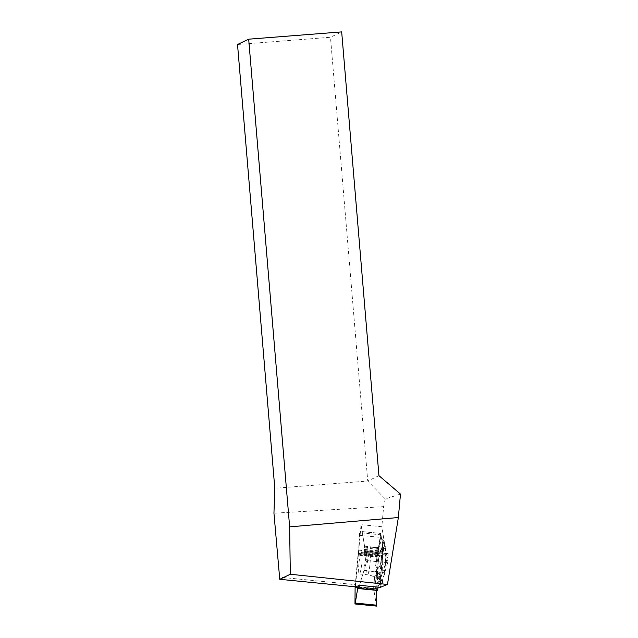 <?xml version="1.0" encoding="UTF-8"?>
<svg xmlns="http://www.w3.org/2000/svg" width="638" height="638" viewBox="0 0 638 638"><rect width="100%" height="100%" fill="white"/><g stroke="black" fill="none" stroke-linecap="round" stroke-linejoin="round"><path stroke-width="0.48" stroke-dasharray="3.19 2.39" d="M358.907 563.848A10.766 1.404 -84.3 0 0 359.314 573.969A10.766 1.404 -84.3 0 0 361.842 562.66A10.766 1.404 -84.3 0 0 361.435 552.548A10.766 1.404 -84.3 0 0 358.907 563.848M355.111 586.769L357.958 555.204L376.994 557.086L375.646 565.691L377.592 569.056L376.324 570.348L376.34 575.165L374.689 576.281L373.653 589.201L355.055 587.359M382.617 583.084L382.497 580.413A16.923 2.209 95.7 0 1 381.173 582.311A16.923 2.209 95.7 0 1 380.16 575.564L379.554 576.728L380.216 581.401A18.239 2.377 95.7 0 0 381.293 583.618L382.617 583.084L381.245 583.953L380.344 583.076L381.564 580.5L380.24 579.655L382.473 572.589L363.883 570.747L359.537 585.293L366.914 560.611L361.052 524.675L381.827 526.733L383.637 506.636L273.949 513.223M357.958 555.204L358.476 553.353L377.257 555.22L380.647 537.387L380.814 533.416L381.612 539.325L383.239 540.051L383.151 542.164L384.387 542.914L382.393 544.11L383.637 548.409L382.944 553.864L388.143 553.577L388.119 555.961L380.24 579.655L381.564 580.5L380.344 583.076L381.245 583.953L378.501 585.461L378.087 587.135L378.501 585.461L376.954 586.091A21.134 2.759 -84.3 0 1 375.718 583.515L374.689 576.281M381.245 583.953L378.501 585.461M376.667 589.137L376.667 590.373L377.042 588.627L377.489 590.453L377.05 588.627L376.667 589.137L358.365 587.319M377.05 588.627L358.317 586.769L377.042 588.627M376.595 606.1L373.653 589.201M376.324 570.348L377.592 567.932A16.11 2.105 95.7 0 1 381.452 549.166A16.11 2.105 95.7 0 1 381.691 549.23L384.291 548.768L384.778 544.94L383.239 540.051L382.84 540.258L383.151 542.164L384.387 542.914L382.393 544.11L382.29 553.577A21.134 2.759 -84.3 0 1 381.66 564.654L380.24 579.655M383.239 540.051L381.612 539.325L380.782 533.512L362.193 531.669L364.561 546.192L364.258 552.317L366.698 551.447L363.883 570.747M364.561 546.192L383.605 548.082L382.393 544.11M364.29 549.39L383.063 551.248L383.039 554.175L388.175 553.577L388.119 555.961L382.473 572.589M383.039 554.175L364.258 552.317L383.047 554.175M383.063 551.248L383.637 548.409L364.577 546.519M358.476 553.353L359.593 532.714L362.193 531.669M377.257 555.22L377.082 556.615L358.014 554.725M376.308 605.143L373.597 588.475L374.689 576.281L376.34 575.165L376.324 570.348L377.592 569.056L375.646 565.691L381.061 534.843L380.782 533.512M376.994 557.086L377.082 556.615M378.159 586.625L373.597 588.475M375.646 565.691L377.297 555.602A21.134 2.759 -84.3 0 1 379.163 547.093L381.612 539.325M377.592 569.056L380.168 565.954L381.588 557.301A18.239 2.377 95.7 0 1 383.199 549.956L384.778 544.94M377.592 567.932L380.774 564.789L380.168 565.954M380.16 575.564L377.369 571.855L375.949 574.575M382.497 580.413L380.096 577.51A16.11 2.105 95.7 0 1 378.278 581.21A16.11 2.105 95.7 0 1 377.369 571.855M380.096 577.51L380.344 583.076M382.84 540.258L381.691 549.23M382.13 550.147A16.11 2.105 95.7 0 1 380.75 574.495L384.307 572.142A16.923 2.209 -84.3 0 0 385.496 551.272L382.13 550.147L383.151 542.164M381.038 580.755L380.75 574.495M382.002 564.359A15.145 1.978 95.7 0 1 378.414 580.261A15.145 1.978 95.7 0 1 377.975 565.005A15.145 1.978 95.7 0 1 381.396 550.131A15.145 1.978 95.7 0 1 382.002 564.359M379.554 576.728L376.34 575.165M384.291 548.768A16.923 2.209 -84.3 0 0 380.774 564.789M382.553 545.075L382.234 572.972M384.307 572.142L384.427 574.806L385.344 565.116A18.239 2.377 95.7 0 0 385.886 555.554L385.982 547.444L384.387 542.914M385.982 547.444L385.496 551.272M384.427 574.806L381.564 580.5M375.838 563.561L380.711 533.815M355.749 586.832L355.645 584.703L279.292 577.135M237.527 44.5L330.476 37.251L341.681 31.9M378.948 475.669L367.743 481.02L330.476 37.251M400.473 494.075L385.272 498.94L367.743 481.02L274.795 488.277M385.272 498.94L383.637 506.636M380.312 587.351L387.689 562.668L381.827 526.733M355.645 584.703L361.052 524.675M387.689 562.668L366.914 560.611M370.048 563.474A10.766 1.404 -84.3 0 0 369.649 553.361A10.766 1.404 -84.3 0 0 367.185 563.936A10.766 1.404 -84.3 0 0 367.52 574.782A10.766 1.404 -84.3 0 0 370.048 563.474M358.365 586.944L376.715 588.762M358.365 587.024L377.146 588.89M358.373 588.212L377.369 590.094M376.34 605.35L354.88 603.221M355.031 587.821L373.709 589.671M388.175 553.577L366.698 551.447L388.143 553.577M364.21 552.014L382.944 553.864M364.234 550.004L382.967 551.862M364.497 547.97L383.494 549.852M364.569 547.117L383.637 549.007M388.119 555.961L366.651 553.84M363.963 570.38L382.64 572.23M358.995 550.187L377.776 552.045M359.178 535.266L380.647 537.387M358.931 550.857L377.664 552.715M358.58 552.994L377.313 554.845M358.261 553.585L377.257 555.467M358.117 554.087L377.186 555.977M381.061 534.843L359.593 532.714M362.137 531.566L380.814 533.416L362.145 531.566M381.588 557.301L377.297 555.602M381.293 583.618L376.954 586.091M380.216 581.401L375.718 583.515M380.966 564.287A14.698 1.914 -84.3 0 0 380.192 550.554A14.698 1.914 -84.3 0 0 377.058 564.909A14.698 1.914 -84.3 0 0 377.313 579.607A14.698 1.914 -84.3 0 0 380.966 564.287M385.886 555.554L382.29 553.577M385.344 565.116L381.66 564.654M383.199 549.956L379.163 547.093M359.314 573.969L367.52 574.782C370.845 575.149 373.748 576.401 376.213 578.538L378.414 580.261M361.435 552.548L369.649 553.361C372.983 553.656 376.061 552.994 378.9 551.384L381.396 550.131M378.278 581.21L381.173 582.311M381.452 549.166L383.127 548.887"/><path stroke-width="0.96" d="M355.111 586.769L354.983 603.963L355.27 603.062L376.731 605.191L376.595 606.1L354.983 603.963M358.612 588.38L377.656 590.262L378.087 587.135L377.497 590.461L358.54 588.531L359.537 585.293L355.749 586.832L279.755 579.304L290.314 574.256L289.636 526.876L398.359 517.53L400.473 494.075L378.948 475.669L341.681 31.9L248.684 39.181L237.527 44.5L274.795 488.277L273.949 513.223L279.755 579.304M358.54 588.531L358.317 586.769L357.878 587.271L355.27 603.062M376.308 605.143L376.731 605.191L376.667 590.373L376.731 605.191M248.684 39.181L289.636 526.876M290.314 574.256L387.465 584.456L398.359 517.53M387.465 584.456L380.312 587.351L359.537 585.293M357.878 587.271L358.365 587.319M358.444 588.571L377.505 590.453L358.436 588.571"/></g></svg>
